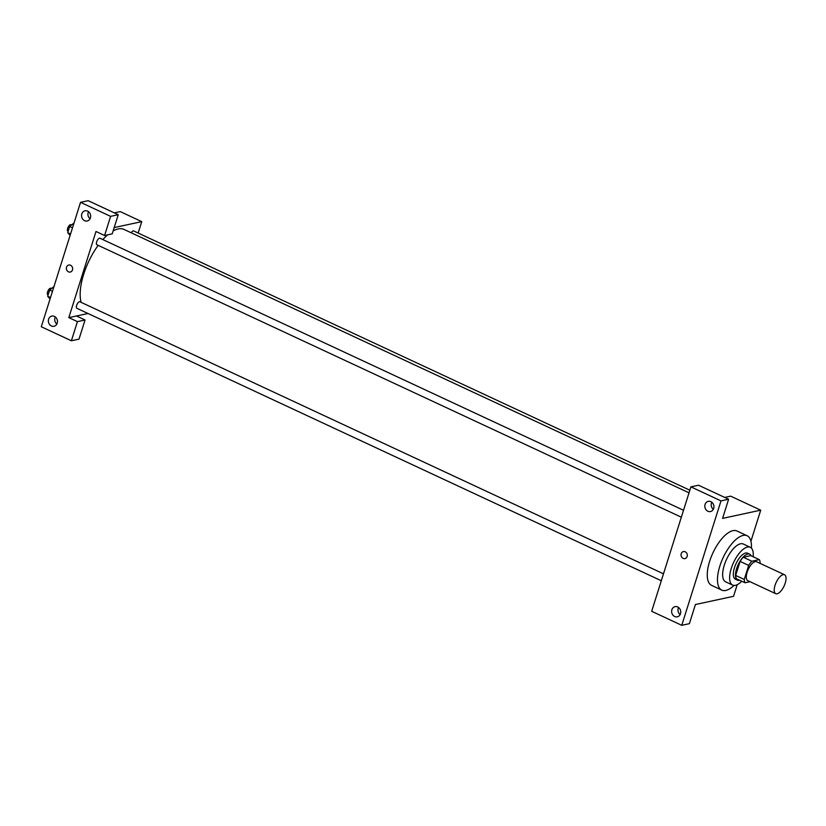 <?xml version="1.0" encoding="UTF-8"?>
<svg xmlns="http://www.w3.org/2000/svg" width="826" height="826" viewBox="0 0 826 826"><rect width="100%" height="100%" fill="white"/><g stroke="black" fill="none" stroke-linecap="round" stroke-linejoin="round"><path stroke-width="1.24" d="M777.121 593.791A10.439 4.347 -65 0 1 775.728 593.677A10.439 4.347 -65 0 1 776.192 582.382A10.439 4.347 -65 0 1 784.545 574.762A10.439 4.347 -65 0 1 784.7 584.591A10.439 4.347 -65 0 1 777.121 593.791M775.728 593.677L747.788 580.657A10.439 4.347 -65 0 1 748.253 569.362A10.439 4.347 -65 0 1 756.606 561.742L784.545 574.762M760.003 563.332L760.127 562.94A14.011 5.834 -65 0 0 759.321 559.625L751.856 561.236A14.011 5.834 -65 0 0 748.686 565.407L744.257 579.449A14.011 5.834 -65 0 0 745.073 582.764L750.029 581.7M748.686 565.407L740.096 561.401L735.667 575.443L744.257 579.449M735.667 575.443A14.011 5.834 -65 0 0 736.472 578.758L745.073 582.764M740.096 561.401A14.011 5.834 -65 0 1 743.266 557.23L751.856 561.236M759.321 559.625L750.72 555.619L743.266 557.23M751.133 555.815A14.341 5.978 115 0 0 749.657 554.184A14.341 5.978 115 0 0 736.606 568.691A14.341 5.978 115 0 0 737.535 580.193A14.341 5.978 115 0 0 739.735 580.275M737.535 580.193L735.388 579.191A14.341 5.978 -65 0 1 734.459 567.689A14.341 5.978 -65 0 1 747.509 553.183L749.657 554.184M753.157 556.755A20.867 8.694 115 0 0 750.266 547.277A20.867 8.694 115 0 0 731.278 568.381A20.867 8.694 115 0 0 732.631 585.097A20.867 8.694 115 0 0 741.758 581.225M750.266 547.277L743.276 544.014A20.867 8.694 115 0 0 724.299 565.118A20.867 8.694 115 0 0 725.651 581.845L732.631 585.097M751.402 548.092A29.994 12.493 115 0 0 747.138 535.744A29.994 12.493 115 0 0 719.849 566.078A29.994 12.493 115 0 0 721.79 590.115A29.994 12.493 115 0 0 733.994 585.448M721.79 590.115L711.578 585.355A29.994 12.493 -65 0 1 709.637 561.319A29.994 12.493 -65 0 1 736.926 530.984L747.138 535.744M681.76 625.313L720.995 500.886L690.897 486.865L651.673 611.292L681.76 625.313L689.39 623.671L695.42 604.529L733.56 596.31L737.226 584.684M750.927 541.216L760.715 510.169L722.585 518.387L728.615 499.245L720.995 500.886M760.715 510.169L730.628 496.147L724.701 497.428M728.615 499.245L698.528 485.223L690.897 486.865M678.6 607.502A5.214 4.522 -102.2 0 0 680.118 614.596M674.677 616.516A5.214 4.522 77.8 0 1 671.631 611.188A5.214 4.522 77.8 0 1 675.079 606.635A5.214 4.522 77.8 0 1 680.603 610.786A5.214 4.522 77.8 0 1 677.279 616.836A5.214 4.522 77.8 0 1 674.677 616.516M711.785 502.229A5.214 4.522 -102.2 0 0 713.313 509.312M707.872 511.242A5.214 4.522 77.8 0 1 704.826 505.904A5.214 4.522 77.8 0 1 708.274 501.351A5.214 4.522 77.8 0 1 713.798 505.502A5.214 4.522 77.8 0 1 710.474 511.552A5.214 4.522 77.8 0 1 707.872 511.242M683.432 551.582A3.583 3.108 -102.2 0 0 683.143 558.376A3.583 3.108 77.8 0 1 683.422 551.582A3.583 3.108 77.8 0 1 684.94 558.593A3.583 3.108 77.8 0 1 683.143 558.376A3.583 3.108 -102.2 0 0 684.94 558.593M81.113 302.337A44.346 18.471 -65 0 1 98.191 245.353M102.847 239.581A44.346 18.471 -65 0 1 107.659 234.832M113.131 230.929A44.346 18.471 -65 0 1 124.024 229.442L689.018 492.823M681.336 517.2L96.9 244.754A3.603 1.497 -65 0 1 97.065 240.862A3.603 1.497 -65 0 1 99.946 238.229L683.525 510.272M661.296 580.75L76.87 308.305A3.603 1.497 -65 0 1 77.024 304.412A3.603 1.497 -65 0 1 79.905 301.779L663.485 573.822M131.241 232.808A3.603 1.497 -65 0 1 133.709 230.96L689.844 490.21M68.826 317.628L95.992 231.486L104.582 235.503L110.622 216.36L80.535 202.329L41.3 326.755L71.387 340.777L77.427 321.634L68.826 317.628L88 313.498M138.149 233.025L141.742 221.636L114.194 227.573M68.754 265.043A3.583 3.108 -102.2 0 0 68.475 271.837A3.583 3.108 77.8 0 1 68.754 265.043A3.583 3.108 77.8 0 1 70.272 272.053A3.583 3.108 77.8 0 1 68.475 271.837A3.583 3.108 -102.2 0 0 70.272 272.053M84.603 220.697A5.214 4.522 77.8 0 1 81.557 215.359A5.214 4.522 77.8 0 1 85.006 210.806A5.214 4.522 77.8 0 1 90.53 214.956A5.214 4.522 77.8 0 1 87.205 221.007A5.214 4.522 77.8 0 1 84.603 220.697M51.408 325.971A5.214 4.522 77.8 0 1 48.362 320.643A5.214 4.522 77.8 0 1 51.811 316.09A5.214 4.522 77.8 0 1 57.335 320.24A5.214 4.522 77.8 0 1 54.01 326.291A5.214 4.522 77.8 0 1 51.408 325.971M88.527 211.683A5.214 4.522 -102.2 0 0 90.055 218.766M55.332 316.957A5.214 4.522 -102.2 0 0 56.86 324.05M76.457 315.986L85.047 319.992L79.017 339.135L71.387 340.777M85.047 319.992L77.427 321.634M104.582 235.503L112.212 233.851L118.242 214.708L88.155 200.687L80.535 202.329M118.242 214.708L110.622 216.36M141.742 221.636L120.255 211.611L114.329 212.891M90.364 218.054L89.476 218.25M53.979 286.539L49.643 290.029L47.681 296.245L50.056 298.971M49.643 290.029L52.461 291.341M47.681 296.245L50.5 297.556M48.104 294.903L47.856 294.779A3.603 1.497 -65 0 1 48.011 290.886A3.603 1.497 -65 0 1 50.892 288.253L51.284 288.439M74.02 222.989L69.683 226.479L67.722 232.695L70.096 235.42M69.683 226.479L72.502 227.79M67.722 232.695L70.54 234.006M68.145 231.352L67.887 231.228A3.603 1.497 -65 0 1 68.052 227.336A3.603 1.497 -65 0 1 70.933 224.703L71.325 224.889"/></g></svg>

